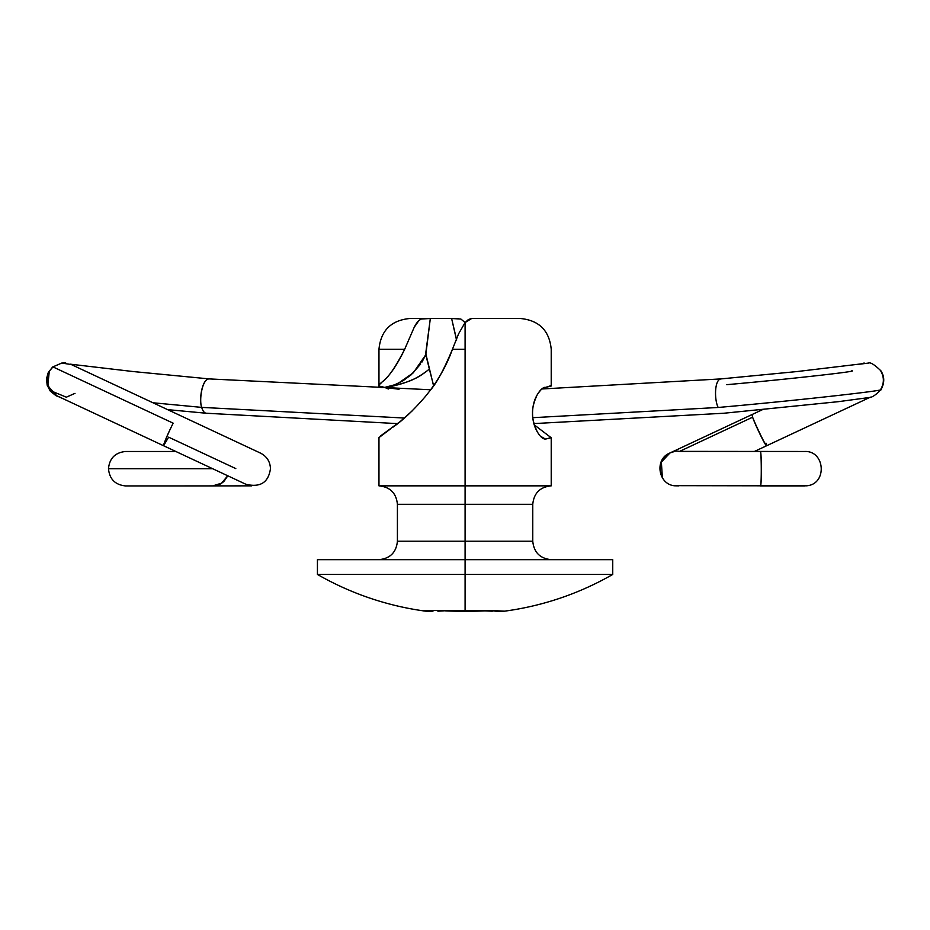 <?xml version="1.0" encoding="UTF-8"?>
<svg xmlns="http://www.w3.org/2000/svg" width="930" height="930" viewBox="0 0 930 930"><rect width="100%" height="100%" fill="white"/><g stroke="black" fill="none" stroke-linecap="round" stroke-linejoin="round"><path stroke-width="1.4" d="M437.902 611.208L449.213 610.487A293.961 291.625 90 0 0 465.093 611.196L465.093 574.438L317.432 574.438A296.542 296.542 0 0 0 425.556 611.161A294.229 105.439 -90 0 1 421.86 610.487L432.95 611.208M378.963 559.674C390.135 558.546 396.285 552.397 397.412 541.214L532.762 541.214L465.093 541.214L465.093 559.674L465.093 541.214L397.412 541.214L465.093 541.214L465.093 485.844L465.093 504.304L397.412 504.304L465.093 504.304L465.093 541.214L532.762 541.214L532.762 504.304L397.412 504.304C396.285 493.121 390.135 486.971 378.963 485.844L551.223 485.844L551.223 437.751L545.503 439.088C542.841 439.088 540.039 436.565 537.122 431.508C534.122 426.335 532.599 420.244 532.541 413.246C532.599 406.247 534.122 400.156 537.122 394.983C540.051 389.937 542.841 387.415 545.503 387.415L551.223 386.008L551.223 349.262C549.374 330.603 539.121 320.35 520.463 318.502L471.661 318.502L465.093 322.559L465.093 349.262L465.093 322.559L458.606 333.789L452.445 349.262L465.093 349.262L465.093 485.844L465.093 349.262L452.445 349.262C446.609 365.711 437.716 381.312 425.731 396.064C413.815 410.014 402.853 420.406 392.832 427.23M612.742 574.438L465.093 574.438L465.093 611.196A293.961 291.625 90 0 0 490.773 610.487L497.701 611.463L504.63 611.161A296.542 296.542 0 0 0 612.742 574.438L612.742 559.674L465.093 559.674L465.093 574.438L612.742 574.438A296.542 296.542 0 0 1 504.63 611.161A294.229 105.439 90 0 0 508.326 610.487M492.272 611.208L484.844 610.847M395.796 425.01L396.215 423.592M421.906 362.142L425.8 354.737L429.369 369.094C421.464 375.313 414.152 379.545 407.41 381.8C395.936 385.508 388.356 387.38 384.683 387.415L378.963 386.008L378.963 349.262C380.812 330.603 391.065 320.35 409.723 318.502M433.543 385.683L425.719 353.388L430.323 318.502L451.62 318.502L456.316 339.113M537.354 427.23L551.223 437.751M390.67 428.788L378.975 437.6M380.324 383.846L382.311 381.812C389.565 376.034 397.029 365.188 404.678 349.262L379.347 349.262M519.603 318.502L471.661 318.502L468.418 319.513L465.093 322.559L460.896 319.048L451.62 318.502L458.513 318.502M388.356 388.984L384.683 387.415L399.04 389.24M541.62 437.367L545.503 439.088L540.388 436.193M537.156 431.578L537.122 431.508C533.808 424.15 532.286 418.07 532.541 413.246C532.297 408.177 533.832 402.086 537.122 394.983C540.749 389.403 543.55 386.88 545.503 387.415L551.223 385.578M379.103 349.262L404.678 349.262C395.808 366.734 388.345 377.592 382.311 381.812C376.929 386.159 377.72 388.019 384.683 387.415L394.564 384.822L402.609 381.056L411.141 374.813L420.651 364.049M398.18 383.346L413.269 372.825L425.8 354.737L430.323 318.502L421.139 319.025L418.825 320.652L414.199 327.302C417.024 321.641 420.104 318.711 423.417 318.502L409.793 318.502M430.323 318.502L410.572 318.502M465.093 611.196A293.961 291.625 -90 0 1 445.342 610.847L490.773 610.487L504.63 611.161M431.543 611.498L425.556 611.161A296.542 296.542 0 0 1 317.432 574.438L465.093 574.438L465.093 559.674L317.432 559.674L612.742 559.674M465.093 504.304L532.762 504.304L465.093 504.304M465.093 485.844L551.223 485.844L465.093 485.844M425.556 611.161L421.86 610.487L449.213 610.487M534.413 425.033L539.516 428.788M551.211 437.6L545.503 439.088L541.69 437.437M456.677 340.066L451.62 318.502M414.199 327.302L404.678 349.262M452.445 349.262C443.924 369.733 436.379 383.59 429.8 390.844L426.963 394.541M412.339 410.758L400.365 421.418L380.51 435.961L378.963 438.158M433.613 385.59L429.346 369.094C423.557 373.779 418.535 377.057 414.292 378.917L407.817 381.637C399.993 384.543 392.274 386.473 384.683 387.415L398.947 389.24M390.67 386.066L384.683 387.415M227.78 475.8L224.339 480.891C221.096 484.251 217.178 485.925 212.563 485.937L221.596 483.17L227.722 475.776M212.633 468.708L108.484 468.708L212.633 468.708M75.005 393.344L66.332 397.18L50.325 390.588L46.849 381.358L49.302 371.221L52.975 366.908L173.154 423.173C167.574 434.403 164.389 441.924 163.587 445.749C162.855 445.435 169.283 430.834 173.154 423.173L52.975 366.908L49.302 371.221L47.756 385.741L56.73 395.727L245.915 484.286C260.284 487.715 268.468 482.531 270.456 468.708C270.153 461.594 266.852 456.409 260.54 453.131L260.214 452.98M235.802 468.604L168.621 437.158L163.587 445.749M206.344 413.234C204.321 413.06 202.763 411.107 201.705 407.387L152.962 402.771L201.705 407.387C202.821 411.118 204.379 413.071 206.344 413.234L397.61 423.627M260.54 453.131L71.25 364.525L61.752 363.06L52.615 367.013L61.787 363.049L65.763 362.991M880.908 371.279C884.267 377.371 884.174 383.427 880.652 389.449C891.103 390.019 792.581 400.946 718.192 407.468L532.844 417.686L718.192 407.468C792.581 400.946 891.103 390.019 880.652 389.449L880.989 389.612C875.63 395.262 871.387 397.935 868.271 397.645L838.395 401.667L723.959 413.234L533.994 423.592M404.411 418.035L201.705 407.387L404.411 418.035M726.772 384.671C783.885 379.673 860.25 371.198 851.729 370.803M673.913 451.678L669.937 452.991L661.37 462.082L662.323 476.997C654.232 461.117 670.507 448.76 679.388 451.48L752.637 417.198C754.311 422.243 765.46 445.726 766.599 445.761C765.123 445.772 754.067 422.162 752.637 417.198L679.388 451.48L760.391 451.503C761.484 451.736 761.589 484.809 760.554 485.797L806.682 485.797C827.467 484.228 825.305 450.364 804.473 451.48L678.249 451.375M765.96 443.133L766.599 445.761L870.468 397.133M675.11 485.658L760.554 485.797C761.67 484.797 761.6 451.724 760.391 451.503M752.637 417.198L752.01 414.571L752.637 417.198M859.68 364.188L864.168 363.026M880.989 389.612C884.663 382.986 884.651 376.743 880.966 370.884C874.56 364.688 870.387 362.084 868.469 363.072L859.704 364.188M721.145 378.905L721.145 378.905C714.391 379.208 714.17 399.853 718.192 407.468M430.602 389.775L209.064 378.905C202.112 379.045 198.939 400.226 201.705 407.387C198.939 400.865 201.636 379.289 209.064 378.905L209.227 378.905M378.963 485.844L378.963 437.751M317.432 574.438L317.432 559.674M532.762 541.214C533.89 552.397 540.051 558.546 551.223 559.674M397.412 541.214L397.412 504.304M532.762 504.304C533.89 493.121 540.051 486.971 551.223 485.844M212.563 485.937L125.643 485.937C115.215 484.89 109.496 479.148 108.484 468.708C109.496 458.269 115.215 452.526 125.643 451.48L175.828 451.48M169.737 485.937L251.612 485.855M206.193 413.234L167.644 409.642M59.706 397.122L56.067 395.738L50.301 391.146L47.163 385.171L46.5 378.731L48.279 372.512L52.615 367.013L61.764 363.06M669.821 453.038L669.6 453.143C654.197 459.362 658.242 484.658 674.808 485.797L678.528 485.855M766.599 445.761L754.358 451.48M760.449 485.925L804.601 485.925M762.53 409.642L669.937 452.991M861.633 363.839L797.115 371.547L720.994 378.905L541.841 388.984M70.471 364.188L133.234 371.558L209.215 378.905"/></g></svg>
